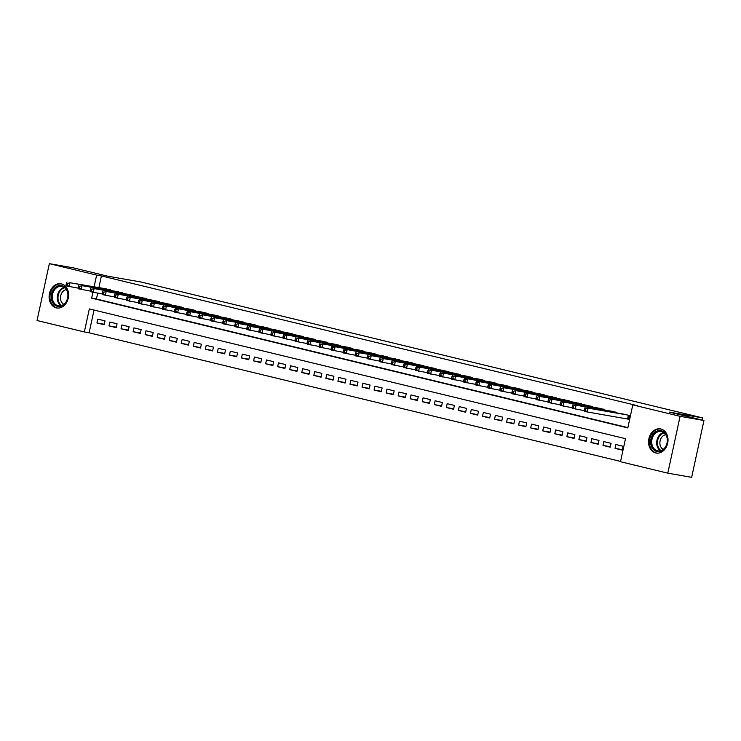 <?xml version="1.0" encoding="UTF-8"?>
<svg xmlns="http://www.w3.org/2000/svg" width="741" height="741" viewBox="0 0 741 741"><rect width="100%" height="100%" fill="white"/><g stroke="black" fill="none" stroke-linecap="round" stroke-linejoin="round"><path stroke-width="1.11" d="M61.447 283.896A12.264 9.661 99.9 0 1 68.32 297.845A12.264 9.661 99.9 0 1 56.751 307.96A12.264 9.661 99.9 0 1 56.27 307.867A12.264 9.661 99.9 0 1 49.397 293.908A12.264 9.661 99.9 0 1 60.966 283.794A12.264 9.661 99.9 0 1 61.447 283.896M660.87 428.974A12.264 9.661 99.9 0 1 667.734 442.923A12.264 9.661 99.9 0 1 656.165 453.038A12.264 9.661 99.9 0 1 655.683 452.946A12.264 9.661 99.9 0 1 648.82 438.987A12.264 9.661 99.9 0 1 660.388 428.872A12.264 9.661 99.9 0 1 660.87 428.974M49.341 263.666L73.202 267.825L107.843 276.217L141.253 282.043L702.718 417.933L669.308 412.107L703.95 420.49L691.659 477.334L667.798 473.175L620.504 461.726L625.487 438.681L89.328 308.914L84.344 331.959L37.05 320.51L49.341 263.666L96.636 275.115L94.116 286.739M94.033 310.053L89.115 332.792L620.569 461.421M89.115 332.792L84.344 331.959M111.548 290.592L104.388 288.527M123.599 293.51L116.439 291.445M135.649 296.428L128.489 294.362M147.7 299.345L140.531 297.28M159.741 302.263L159.843 301.809L152.581 300.198M171.792 305.172L164.632 303.115M183.842 308.089L176.682 306.033M195.893 311.007L188.733 308.941M207.934 313.925L208.036 313.471L200.774 311.859M219.984 316.842L220.086 316.388L212.824 314.777M232.035 319.76L232.137 319.306L224.875 317.694M244.085 322.668L236.925 320.612M256.136 325.586L248.976 323.53M268.177 328.504L268.279 328.05L261.017 326.438M280.228 331.422L280.33 330.968L273.068 329.356M292.278 334.339L292.38 333.885L285.118 332.274M304.329 337.257L297.169 335.191M316.379 340.165L309.21 338.109M328.42 343.083L321.261 341.027M340.471 346.001L340.573 345.547L333.311 343.935M352.521 348.918L352.623 348.465L345.362 346.853M364.572 351.836L357.412 349.771M376.623 354.754L369.453 352.688M388.664 357.662L381.504 355.606M400.714 360.58L393.554 358.524M412.765 363.498L412.867 363.044L405.605 361.432M424.815 366.415L417.655 364.35M436.866 369.333L429.697 367.267M448.907 372.251L449.009 371.797L441.747 370.185M460.958 375.159L453.798 373.103M473.008 378.077L465.848 376.02M485.059 380.994L477.899 378.929M497.109 383.912L489.94 381.847M509.15 386.83L509.252 386.376L501.99 384.764M521.201 389.747L521.303 389.294L514.041 387.682M533.251 392.656L526.091 390.6M545.302 395.574L538.142 393.517M557.352 398.491L550.183 396.426M569.394 401.409L569.496 400.955L562.234 399.343M581.444 404.327L581.546 403.873L574.284 402.261M593.495 407.244L586.335 405.179M605.545 410.153L598.385 408.096M617.596 413.07L610.427 411.014M622.366 449.639L615.03 448.361L622.264 450.111L623.098 446.267L615.864 444.517L615.03 448.361M610.315 446.721L602.989 445.443L610.213 447.194L611.047 443.35L603.813 441.599L602.989 445.443M598.265 443.803L590.938 442.525L598.163 444.276L598.997 440.432L591.772 438.681L590.938 442.525M586.224 440.886L578.888 439.608L586.122 441.358L586.946 437.514L579.721 435.773L578.888 439.608M574.173 437.968L566.837 436.69L574.071 438.44L574.896 434.606L567.671 432.855L566.837 436.69M562.123 435.06L554.787 433.781L562.021 435.523L562.854 431.688L555.62 429.937L554.787 433.781M550.072 432.142L542.745 430.864L549.97 432.614L550.804 428.77L543.57 427.02L542.745 430.864M538.022 429.224L530.695 427.946L537.92 429.697L538.753 425.853L531.529 424.102L530.695 427.946M525.98 426.307L518.644 425.028L525.878 426.779L526.703 422.935L519.478 421.184L518.644 425.028M513.93 423.389L506.594 422.111L513.828 423.861L514.652 420.017L507.428 418.267L506.594 422.111M501.879 420.471L494.543 419.193L501.777 420.944L502.611 417.109L495.377 415.358L494.543 419.193M489.829 417.563L482.502 416.285L489.727 418.026L490.561 414.191L483.327 412.441L482.502 416.285M477.778 414.645L470.452 413.367L477.676 415.117L478.51 411.274L471.285 409.523L470.452 413.367M465.737 411.727L458.401 410.449L465.635 412.2L466.46 408.356L459.235 406.605L458.401 410.449M453.687 408.81L446.351 407.531L453.585 409.282L454.409 405.438L447.184 403.688L446.351 407.531M441.636 405.892L434.309 404.614L441.534 406.364L442.368 402.52L435.134 400.77L434.309 404.614M429.585 402.974L422.259 401.696L429.484 403.447L430.317 399.612L423.083 397.861L422.259 401.696M417.535 400.066L410.208 398.778L417.433 400.529L418.267 396.694L411.042 394.944L410.208 398.778M405.494 397.148L398.158 395.87L405.392 397.621L406.216 393.777L398.991 392.026L398.158 395.87M393.443 394.231L386.107 392.952L393.341 394.703L394.166 390.859L386.941 389.108L386.107 392.952M381.393 391.313L374.066 390.035L381.291 391.785L382.124 387.941L374.89 386.191L374.066 390.035M369.342 388.395L362.016 387.117L369.24 388.868L370.074 385.024L362.84 383.273L362.016 387.117M357.292 385.477L349.965 384.199L357.19 385.95L358.023 382.115L350.799 380.365L349.965 384.199M345.25 382.569L337.915 381.282L345.149 383.032L345.973 379.197L338.748 377.447L337.915 381.282M333.2 379.651L325.864 378.373L333.098 380.124L333.932 376.28L326.698 374.529L325.864 378.373M321.149 376.734L313.823 375.455L321.048 377.206L321.881 373.362L314.647 371.611L313.823 375.455M309.099 373.816L301.772 372.538L308.997 374.288L309.831 370.444L302.597 368.694L301.772 372.538M297.048 370.898L289.722 369.62L296.946 371.371L297.78 367.527L290.555 365.776L289.722 369.62M285.007 367.981L277.671 366.702L284.905 368.453L285.73 364.618L278.505 362.868L277.671 366.702M272.957 365.072L265.621 363.785L272.855 365.535L273.688 361.701L266.454 359.95L265.621 363.785M260.906 362.154L253.579 360.876L260.804 362.627L261.638 358.783L254.404 357.032L253.579 360.876M248.856 359.237L241.529 357.959L248.754 359.709L249.587 355.865L242.353 354.115L241.529 357.959M236.805 356.319L229.478 355.041L236.703 356.791L237.537 352.948L230.312 351.197L229.478 355.041M224.764 353.401L217.428 352.123L224.662 353.874L225.486 350.03L218.262 348.279L217.428 352.123M212.713 350.484L205.377 349.206L212.611 350.956L213.445 347.121L206.211 345.371L205.377 349.206M200.663 347.575L193.336 346.288L200.561 348.038L201.395 344.204L194.161 342.453L193.336 346.288M188.612 344.658L181.286 343.379L188.51 345.13L189.344 341.286L182.11 339.535L181.286 343.379M176.571 341.74L169.235 340.462L176.469 342.212L177.294 338.368L170.069 336.618L169.235 340.462M164.521 338.822L157.185 337.544L164.419 339.295L165.243 335.451L158.018 333.7L157.185 337.544M152.47 335.905L145.134 334.626L152.368 336.377L153.202 332.533L145.968 330.782L145.134 334.626M140.419 332.987L133.093 331.709L140.318 333.459L141.151 329.625L133.917 327.874L133.093 331.709M128.369 330.078L121.042 328.791L128.267 330.542L129.101 326.707L121.876 324.956L121.042 328.791M116.328 327.161L108.992 325.883L116.226 327.633L117.05 323.789L109.825 322.039L108.992 325.883M105 320.872L97.775 319.121L96.941 322.965L104.175 324.715L105 320.872M92.912 292.325L91.652 298.16L627.812 427.928L632.795 404.882L637.566 405.716L101.406 275.939L98.886 287.573M97.682 293.177L96.423 298.994L627.877 427.622M626.803 418.869L628.905 419.378L629.739 415.534L622.477 413.923M702.255 420.082L702.718 417.933M703.95 420.49L680.09 416.322L667.798 473.175M101.406 275.939L96.636 275.115M632.795 404.882L680.09 416.322M96.423 298.994L91.652 298.16M104.277 324.243L96.941 322.965M627.627 415.025L588.113 408.134L624.617 414.302M628.933 419.267L587.28 411.977L584.269 411.246L584.177 410.097L585.381 410.384L585.714 408.847L584.51 408.56L584.177 410.097M585.714 408.847L588.113 408.134L587.28 411.977L585.381 410.384M585.094 407.402L584.51 408.56M661.287 430.716A10.615 8.364 99.9 0 1 667.178 443.062A10.615 8.364 99.9 0 1 656.795 451.464A10.615 8.364 99.9 0 1 650.904 439.126A10.615 8.364 99.9 0 1 661.287 430.716M657.443 450.778A9.828 7.743 -80.1 0 0 657.832 450.852A9.828 7.743 -80.1 0 0 667.095 442.748A9.828 7.743 -80.1 0 0 661.593 431.568A9.828 7.743 -80.1 0 0 661.204 431.494A9.828 7.743 -80.1 0 0 651.941 439.598A9.828 7.743 -80.1 0 0 657.443 450.778M661.509 429.159A12.189 9.596 -80.1 0 0 661.139 429.085A12.189 9.596 -80.1 0 0 649.644 439.135A12.189 9.596 -80.1 0 0 656.47 453.001A12.189 9.596 -80.1 0 0 656.943 453.094A12.189 9.596 -80.1 0 0 657.323 453.149M663.186 449.398A7.743 6.095 99.9 0 1 660.027 441.265A7.743 6.095 99.9 0 1 665.761 434.68M67.783 292.528A10.615 8.364 99.9 0 1 61.744 305.977A10.615 8.364 99.9 0 1 51.462 299.494A10.615 8.364 99.9 0 1 57.502 286.045A10.615 8.364 99.9 0 1 67.783 292.528M52.537 299.318A9.828 7.743 -80.1 0 0 58.409 305.774A9.828 7.743 -80.1 0 0 67.663 292.871A9.828 7.743 -80.1 0 0 61.79 286.415A9.828 7.743 -80.1 0 0 52.537 299.318M63.772 304.319A7.743 6.095 99.9 0 1 60.669 299.772A7.743 6.095 99.9 0 1 66.338 289.601M62.096 284.081A12.189 9.596 -80.1 0 0 61.716 284.007A12.189 9.596 -80.1 0 0 50.249 300.012A12.189 9.596 -80.1 0 0 57.529 308.015A12.189 9.596 -80.1 0 0 57.909 308.071M615.576 412.116L576.063 405.216L612.566 411.385M584.223 410.625L572.219 408.328L572.126 407.18L573.33 407.467L573.664 405.929L572.46 405.642L572.126 407.18M573.664 405.929L576.063 405.216L575.229 409.06L573.33 407.467M573.052 404.484L572.46 405.642M603.535 409.199L561.002 401.576L600.516 408.467M572.172 407.707L560.168 405.41L560.085 404.262L561.289 404.558L561.622 403.021L560.409 402.724L560.085 404.262M561.622 403.021L564.012 402.298L563.179 406.142L561.289 404.558M561.002 401.576L560.409 402.724M591.485 406.281L548.951 398.658L588.474 405.549M560.122 404.79L548.118 402.493L548.034 401.344L549.238 401.641L549.572 400.103L548.368 399.807L548.034 401.344M549.572 400.103L551.962 399.38L551.128 403.224L549.238 401.641M548.951 398.658L548.368 399.807M579.434 403.363L539.911 396.472L576.424 402.632M548.071 401.881L536.067 399.584L535.984 398.426L537.188 398.723L537.521 397.185L536.317 396.889L535.984 398.426M537.521 397.185L539.911 396.472L539.087 400.307L537.188 398.723M536.901 395.74L536.317 396.889M567.384 400.446L524.85 392.823L564.373 399.714M536.021 398.964L524.026 396.667L523.933 395.518L525.137 395.805L525.471 394.268L524.267 393.98L523.933 395.518M525.471 394.268L527.87 393.554L527.036 397.389L525.137 395.805M524.85 392.823L524.267 393.98M555.333 397.528L515.819 390.637L552.323 396.805M523.98 396.046L511.975 393.749L511.883 392.6L513.087 392.887L513.42 391.35L512.216 391.063L511.883 392.6M513.42 391.35L515.819 390.637L514.986 394.481L513.087 392.887M512.809 389.905L512.216 391.063M543.292 394.62L503.769 387.719L540.272 393.888M511.929 393.128L499.925 390.831L499.842 389.683L501.046 389.97L501.379 388.432L500.166 388.145L499.842 389.683M501.379 388.432L503.769 387.719L502.935 391.563L501.046 389.97M500.759 386.987L500.166 388.145M531.241 391.702L488.708 384.079L528.231 390.97M499.879 390.211L487.874 387.913L487.791 386.765L488.995 387.061L489.329 385.524L488.124 385.227L487.791 386.765M489.329 385.524L491.718 384.801L490.894 388.645L488.995 387.061M488.708 384.079L488.124 385.227M519.191 388.784L476.658 381.161L516.181 388.052M487.828 387.293L475.833 384.996L475.741 383.847L476.945 384.144L477.278 382.606L476.074 382.31L475.741 383.847M477.278 382.606L479.668 381.884L478.843 385.728L476.945 384.144M476.658 381.161L476.074 382.31M507.14 385.866L464.607 378.243L504.13 385.135M475.778 384.384L463.783 382.087L463.69 380.93L464.894 381.226L465.228 379.688L464.023 379.392L463.69 380.93M465.228 379.688L467.627 378.975L466.793 382.81L464.894 381.226M464.607 378.243L464.023 379.392M495.09 382.949L455.576 376.058L492.08 382.217M463.736 381.467L451.732 379.17L451.64 378.021L452.844 378.308L453.177 376.771L451.973 376.484L451.64 378.021M453.177 376.771L455.576 376.058L454.742 379.892L452.844 378.308M452.566 375.326L451.973 376.484M483.049 380.031L443.526 373.14L480.029 379.309M451.686 378.549L439.682 376.252L439.598 375.103L440.802 375.391L441.136 373.853L439.922 373.566L439.598 375.103M441.136 373.853L443.526 373.14L442.692 376.984L440.802 375.391M440.515 372.408L439.922 373.566M470.998 377.123L431.475 370.222L467.988 376.391M439.635 375.631L427.631 373.334L427.548 372.186L428.752 372.473L429.085 370.935L427.881 370.648L427.548 372.186M429.085 370.935L431.475 370.222L430.651 374.066L428.752 372.473M428.465 369.49L427.881 370.648M458.948 374.205L416.414 366.582L455.937 373.473M427.585 372.714L415.59 370.417L415.497 369.268L416.701 369.555L417.035 368.027L415.831 367.731L415.497 369.268M417.035 368.027L419.425 367.304L418.6 371.148L416.701 369.555M416.414 366.582L415.831 367.731M446.897 371.287L404.364 363.664L443.887 370.556M415.534 369.796L403.539 367.499L403.447 366.35L404.651 366.647L404.984 365.109L403.78 364.813L403.447 366.35M404.984 365.109L407.383 364.387L406.55 368.231L404.651 366.647M404.364 363.664L403.78 364.813M434.847 368.37L395.333 361.478L431.836 367.638M403.493 366.888L391.489 364.591L391.396 363.433L392.61 363.729L392.934 362.192L391.73 361.895L391.396 363.433M392.934 362.192L395.333 361.478L394.499 365.313L392.61 363.729M392.322 360.747L391.73 361.895M422.805 365.452L383.282 358.561L419.786 364.72M391.443 363.97L379.438 361.673L379.355 360.524L380.559 360.811L380.893 359.274L379.688 358.987L379.355 360.524M380.893 359.274L383.282 358.561L382.449 362.395L380.559 360.811M380.272 357.829L379.688 358.987M410.755 362.534L371.232 355.643L407.745 361.812M379.392 361.052L367.388 358.755L367.304 357.607L368.509 357.894L368.842 356.356L367.638 356.069L367.304 357.607M368.842 356.356L371.232 355.643L370.407 359.487L368.509 357.894M368.221 354.911L367.638 356.069M398.704 359.626L359.181 352.725L395.694 358.894M367.341 358.135L355.347 355.837L355.254 354.689L356.458 354.976L356.791 353.438L355.587 353.151L355.254 354.689M356.791 353.438L359.181 352.725L358.357 356.569L356.458 354.976M356.171 351.994L355.587 353.151M386.654 356.708L344.12 349.076L383.643 355.976M355.291 355.217L343.296 352.92L343.203 351.771L344.408 352.058L344.741 350.53L343.537 350.234L343.203 351.771M344.741 350.53L347.14 349.808L346.306 353.652L344.408 352.058M344.12 349.076L343.537 350.234M374.613 353.79L332.079 346.167L371.593 353.059M343.25 352.299L331.246 350.002L331.153 348.854L332.366 349.15L332.69 347.612L331.486 347.316L331.153 348.854M332.69 347.612L335.089 346.89L334.256 350.734L332.366 349.15M332.079 346.167L331.486 347.316M362.562 350.873L323.039 343.981L359.552 350.141M331.199 349.391L319.195 347.094L319.112 345.936L320.316 346.232L320.649 344.695L319.445 344.398L319.112 345.936M320.649 344.695L323.039 343.981L322.205 347.816L320.316 346.232M320.029 343.25L319.445 344.398M350.512 347.955L310.988 341.064L347.501 347.223M319.149 346.473L307.145 344.176L307.061 343.027L308.265 343.315L308.599 341.777L307.395 341.49L307.061 343.027M308.599 341.777L310.988 341.064L310.164 344.898L308.265 343.315M307.978 340.332L307.395 341.49M338.461 345.037L298.938 338.146L335.451 344.315M307.098 343.555L295.103 341.258L295.011 340.11L296.215 340.397L296.548 338.859L295.344 338.572L295.011 340.11M296.548 338.859L298.938 338.146L298.114 341.99L296.215 340.397M295.928 337.414L295.344 338.572M326.411 342.129L283.877 334.497L323.4 341.397M295.048 340.638L283.053 338.341L282.96 337.192L284.164 337.479L284.498 335.942L283.294 335.654L282.96 337.192M284.498 335.942L286.897 335.228L286.063 339.072L284.164 337.479M283.877 334.497L283.294 335.654M314.369 339.211L274.846 332.311L311.35 338.48M283.006 337.72L271.002 335.423L270.91 334.274L272.123 334.562L272.447 333.033L271.243 332.737L270.91 334.274M272.447 333.033L274.846 332.311L274.013 336.155L272.123 334.562M271.836 331.579L271.243 332.737M302.319 336.294L259.785 328.671L299.308 335.562M270.956 334.802L258.952 332.505L258.868 331.357L260.072 331.653L260.406 330.115L259.202 329.819L258.868 331.357M260.406 330.115L262.796 329.393L261.962 333.237L260.072 331.653M259.785 328.671L259.202 329.819M290.268 333.376L250.745 326.485L287.258 332.644M258.905 331.894L246.901 329.588L246.818 328.439L248.022 328.735L248.355 327.198L247.151 326.901L246.818 328.439M248.355 327.198L250.745 326.485L249.921 330.319L248.022 328.735M247.735 325.753L247.151 326.901M278.218 330.458L238.695 323.567L275.207 329.726M246.855 328.976L234.86 326.679L234.767 325.521L235.971 325.818L236.305 324.28L235.101 323.993L234.767 325.521M236.305 324.28L238.695 323.567L237.87 327.402L235.971 325.818M235.684 322.835L235.101 323.993M266.167 327.541L226.653 320.649L263.157 326.818M234.814 326.059L222.809 323.761L222.717 322.613L223.921 322.9L224.254 321.362L223.05 321.075L222.717 322.613M224.254 321.362L226.653 320.649L225.82 324.493L223.921 322.9M223.634 319.917L223.05 321.075M254.126 324.623L214.603 317.732L251.106 323.9M222.763 323.141L210.759 320.844L210.676 319.695L211.88 319.982L212.204 318.445L211 318.158L210.676 319.695M212.204 318.445L214.603 317.732L213.769 321.575L211.88 319.982M211.593 317L211 318.158M242.075 321.714L202.552 314.814L239.065 320.983M210.713 320.223L198.708 317.926L198.625 316.778L199.829 317.065L200.163 315.536L198.959 315.24L198.625 316.778M200.163 315.536L202.552 314.814L201.719 318.658L199.829 317.065M199.542 314.082L198.959 315.24M230.025 318.797L187.492 311.174L227.015 318.065M198.662 317.305L186.658 315.008L186.575 313.86L187.779 314.156L188.112 312.619L186.908 312.322L186.575 313.86M188.112 312.619L190.502 311.896L189.677 315.74L187.779 314.156M187.492 311.174L186.908 312.322M217.974 315.879L175.441 308.256L214.964 315.147M186.612 314.397L174.617 312.091L174.524 310.942L175.728 311.239L176.062 309.701L174.857 309.405L174.524 310.942M176.062 309.701L178.461 308.988L177.627 312.822L175.728 311.239M175.441 308.256L174.857 309.405M205.924 312.961L166.41 306.07L202.914 312.23M174.57 311.479L162.566 309.182L162.474 308.024L163.678 308.321L164.011 306.783L162.807 306.496L162.474 308.024M164.011 306.783L166.41 306.07L165.576 309.905L163.678 308.321M163.4 305.338L162.807 306.496M193.883 310.044L154.36 303.152L190.863 309.321M162.52 308.562L150.516 306.265L150.432 305.116L151.636 305.403L151.961 303.866L150.756 303.578L150.432 305.116M151.961 303.866L154.36 303.152L153.526 306.996L151.636 305.403M151.349 302.421L150.756 303.578M181.832 307.126L142.309 300.235L178.822 306.404M150.469 305.644L138.465 303.347L138.382 302.198L139.586 302.485L139.919 300.948L138.715 300.661L138.382 302.198M139.919 300.948L142.309 300.235L141.475 304.079L139.586 302.485M139.299 299.503L138.715 300.661M169.782 304.218L130.259 297.317L166.771 303.486M138.419 302.726L126.415 300.429L126.331 299.281L127.535 299.568L127.869 298.039L126.665 297.743L126.331 299.281M127.869 298.039L130.259 297.317L129.434 301.161L127.535 299.568M127.248 296.585L126.665 297.743M157.731 301.3L115.198 293.677L154.721 300.568M126.368 299.809L114.373 297.512L114.281 296.363L115.485 296.659L115.818 295.122L114.614 294.825L114.281 296.363M115.818 295.122L118.217 294.399L117.384 298.243L115.485 296.659M115.198 293.677L114.614 294.825M145.681 298.382L106.167 291.491L142.67 297.65M114.327 296.9L102.323 294.594L102.23 293.445L103.434 293.742L103.768 292.204L102.564 291.908L102.23 293.445M103.768 292.204L106.167 291.491L105.333 295.326L103.434 293.742M103.156 290.759L102.564 291.908M133.639 295.464L94.116 288.573L130.62 294.733M102.277 293.982L90.272 291.685L90.189 290.528L91.393 290.824L91.727 289.286L90.513 288.999L90.189 290.528M91.727 289.286L94.116 288.573L93.283 292.408L91.393 290.824M91.106 287.841L90.513 288.999M121.589 292.547L82.066 285.655L118.579 291.824M90.226 291.065L78.222 288.768L78.138 287.619L79.343 287.906L79.676 286.369L78.472 286.082L78.138 287.619M79.676 286.369L82.066 285.655L81.241 289.499L79.343 287.906M79.055 284.924L78.472 286.082M109.538 289.629L70.015 282.738L106.528 288.907M78.176 288.147L66.181 285.85L66.088 284.701L67.292 284.989L67.626 283.451L66.421 283.164L66.088 284.701M67.626 283.451L70.015 282.738L69.191 286.582L67.292 284.989M67.005 282.006L66.421 283.164M628.822 415.321L628.007 419.082M628.377 415.21L627.562 418.998M660.407 450.76A9.828 7.743 99.9 0 1 656.869 440.71A9.828 7.743 99.9 0 1 663.603 432.457M664.131 432.846A9.503 7.484 -80.1 0 0 657.591 440.839A9.503 7.484 -80.1 0 0 661.037 450.574M60.994 305.681A9.828 7.743 99.9 0 1 57.511 300.188A9.828 7.743 99.9 0 1 64.18 287.378M64.717 287.767A9.503 7.484 -80.1 0 0 58.233 300.161A9.503 7.484 -80.1 0 0 61.623 305.496M616.771 412.404L616.66 412.913M616.336 412.292L616.216 412.83M604.721 409.486L604.61 409.995M604.285 409.375L604.165 409.921M592.67 406.568L592.568 407.078M592.235 406.466L592.124 407.004M580.629 403.65L580.518 404.16M580.184 403.549L580.073 404.086M568.579 400.733L568.467 401.242M568.143 400.631L568.023 401.168M556.528 397.824L556.417 398.334M556.093 397.713L555.972 398.25M544.478 394.907L544.366 395.416M544.042 394.796L543.922 395.333M532.427 391.989L532.325 392.498M531.992 391.878L531.881 392.424M520.386 389.071L520.275 389.581M519.941 388.969L519.83 389.507M508.335 386.154L508.224 386.663M507.9 386.052L507.78 386.589M496.285 383.236L496.174 383.745M495.849 383.134L495.729 383.671M484.234 380.318L484.123 380.837M483.799 380.216L483.678 380.754M472.193 377.41L472.082 377.919M471.748 377.299L471.637 377.836M460.142 374.492L460.031 375.002M459.698 374.381L459.587 374.927M448.092 371.574L447.981 372.084M447.657 371.473L447.536 372.01M436.041 368.657L435.93 369.166M435.606 368.555L435.486 369.092M423.991 365.739L423.88 366.249M423.556 365.637L423.435 366.174M411.95 362.821L411.839 363.34M411.505 362.72L411.394 363.257M399.899 359.913L399.788 360.422M399.455 359.802L399.343 360.339M387.849 356.995L387.738 357.505M387.413 356.884L387.293 357.431M375.798 354.078L375.687 354.587M375.363 353.976L375.242 354.513M363.748 351.16L363.636 351.669M363.312 351.058L363.192 351.595M351.706 348.242L351.595 348.752M351.262 348.14L351.151 348.678M339.656 345.325L339.545 345.843M339.211 345.223L339.1 345.76M327.605 342.416L327.494 342.926M327.17 342.305L327.05 342.842M315.555 339.498L315.444 340.008M315.12 339.387L314.999 339.934M303.504 336.581L303.393 337.09M303.069 336.479L302.949 337.016M291.463 333.663L291.352 334.172M291.018 333.561L290.907 334.098M279.413 330.745L279.301 331.255M278.968 330.643L278.857 331.181M267.362 327.828L267.251 328.346M266.927 327.726L266.806 328.263M255.312 324.919L255.2 325.429M254.876 324.808L254.756 325.345M243.261 322.002L243.15 322.511M242.826 321.89L242.705 322.437M231.22 319.084L231.109 319.593M230.775 318.982L230.664 319.519M219.169 316.166L219.058 316.676M218.725 316.064L218.614 316.602M207.119 313.248L207.008 313.758M206.683 313.147L206.563 313.684M195.068 310.331L194.957 310.85M194.633 310.229L194.513 310.766M183.018 307.422L182.916 307.932M182.582 307.311L182.471 307.848M170.976 304.505L170.865 305.014M170.532 304.394L170.421 304.94M158.926 301.587L158.815 302.096M158.491 301.476L158.37 302.022M146.875 298.669L146.764 299.179M146.44 298.567L146.32 299.105M134.825 295.752L134.714 296.261M134.39 295.65L134.269 296.187M122.774 292.834L122.673 293.353M122.339 292.732L122.228 293.269M110.733 289.926L110.622 290.435M110.289 289.814L110.177 290.352"/></g></svg>
